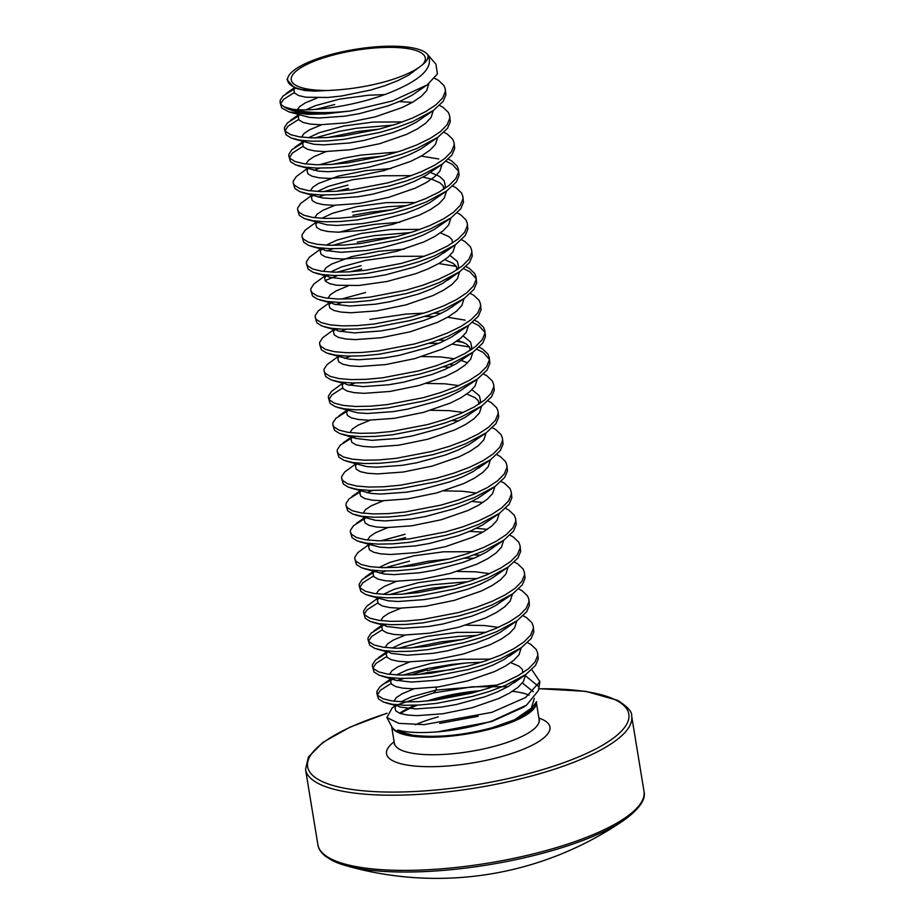 <?xml version="1.0" encoding="UTF-8"?>
<svg xmlns="http://www.w3.org/2000/svg" width="924" height="924" viewBox="0 0 924 924"><rect width="100%" height="100%" fill="white"/><g stroke="black" fill="none" stroke-linecap="round" stroke-linejoin="round"><path stroke-width="1.39" d="M332.293 860.521A163.975 45.392 -9.3 0 0 345.195 865.453L345.195 865.453A163.975 45.392 -9.3 0 0 624.728 819.68L624.728 819.68C639.685 808.604 646.107 799.133 643.982 791.244L631.669 716.065C632.339 711.942 627.639 706.698 617.602 700.334L585.816 691.36L538.727 688.669M427.477 670.628A82.49 22.834 170.7 0 1 466.666 662.947L451.328 664.495L427.096 668.572L402.933 675.121M394.871 678.158L382.825 684.499L379.868 686.89L376.842 691.487L377.916 695.506L383.01 698.729L391.868 700.912L404.042 701.928L418.907 701.651L435.701 700.057L471.679 693.127L489.027 688.045L504.758 682.131L518.098 675.629L528.355 668.849L534.996 662.046L537.699 655.532L537.641 653.06L536.324 649.584L530.907 644.455L527.581 642.642M390.991 683.506L380.411 690.251L377.408 694.813M376.784 693.185L378.459 698.867L383.564 702.078L392.423 704.273L404.585 705.278L419.45 705.012L436.255 703.418L472.222 696.488L489.57 691.395L505.312 685.481L525.848 674.485L535.55 665.407L538.253 658.893L537.641 653.06M294.294 88.923L283.102 95.969L280.076 100.566L281.15 104.597L284.303 106.941L292.665 109.251A82.282 22.777 -9.3 0 0 350.485 110.961L392.4 100.959L427.073 84.973L437.41 74.012L435.989 64.276L427.396 54.262A71.575 19.82 170.7 0 1 427.974 55.036C434.014 67.464 421.182 80.041 389.478 92.781C356.548 105.775 313.155 111.943 292.665 109.251M294.225 92.585L283.645 99.33L280.63 103.892M280.018 102.264L281.693 107.946L289.062 111.931L307.819 114.357L325.929 113.871A82.617 22.869 170.7 0 1 284.303 106.941M334.731 104.504L315.742 109.379M298.695 115.789L287.491 122.834L284.477 127.42L284.419 129.129L285.551 131.451L290.644 134.661L299.503 136.856L311.665 137.861L326.53 137.584L343.335 136.001L379.302 129.071L396.65 123.978L412.393 118.064L425.733 111.573L435.978 104.782L442.631 97.99L445.333 91.476L445.276 88.993L443.947 85.528L438.542 80.4L434.65 78.309M298.625 119.439L288.045 126.184L285.031 130.746M284.419 129.129L286.094 134.812L291.187 138.023L300.046 140.217L312.22 141.222L327.084 140.945L343.89 139.362L379.856 132.432L397.204 127.339L412.947 121.425L433.483 110.43L443.185 101.34L445.888 94.837L445.276 88.993M393.174 125.11L356.791 128.193L339.131 131.37L314.969 137.919M303.095 142.643L291.892 149.688L288.877 154.285L288.819 155.983L289.94 158.316L295.045 161.527L303.904 163.71L316.066 164.726L330.931 164.449L347.736 162.867L383.703 155.937L401.051 150.843L416.793 144.929L430.122 138.438L440.378 131.647L447.031 124.844L449.734 118.33L449.665 115.858L448.348 112.393L442.942 107.253L439.616 105.44M378.979 129.152L357.345 131.555L328.055 137.491M303.026 146.304L292.446 153.049L289.431 157.611M288.819 155.983L290.494 161.665L295.588 164.876L304.446 167.071L316.62 168.076L331.485 167.81L348.29 166.216L384.257 159.286L401.605 154.204L417.336 148.279L437.884 137.283L447.574 128.205L450.288 121.691L449.665 115.858M397.574 151.963L361.192 155.059L343.532 158.223L319.358 164.772M307.346 168.468L296.292 176.553L293.278 181.139L293.208 182.848L294.34 185.17L299.434 188.38L308.293 190.575L320.466 191.58L335.331 191.314L352.136 189.72L388.103 182.79L405.451 177.697L421.194 171.783L434.523 165.292L444.779 158.501L451.432 151.709L454.134 145.195L454.065 142.712L452.748 139.247L447.343 134.119L444.017 132.294M383.379 156.017L361.734 158.408L332.455 164.357M319.912 168.133L313.883 170.351M293.208 182.848L294.895 188.531L299.988 191.742L308.847 193.936L321.021 194.941L335.886 194.664L352.679 193.081L388.658 186.151L406.006 181.058L421.737 175.144L442.273 164.149L451.975 155.059L454.677 148.556L454.065 142.712M347.921 185.089L323.758 191.638M315.696 194.675L313.617 195.576M312.335 194.906L300.693 203.407L297.678 208.004L297.609 209.713L298.741 212.035L303.834 215.246L312.693 217.429L324.867 218.445L339.732 218.168L356.537 216.586L392.504 209.656L409.852 204.562L425.594 198.648L438.923 192.157L449.179 185.366L455.821 178.563L458.535 172.049L458.466 169.577L457.149 166.112L451.744 160.972L448.406 159.159M348.475 188.45L336.844 191.21M324.312 194.999L318.283 197.205M297.609 209.713L299.295 215.384L304.389 218.607L313.248 220.79L325.421 221.795L340.275 221.529L357.08 219.935L393.047 213.005L410.395 207.923L426.137 201.998L446.673 191.002L456.375 181.924L459.078 175.41L458.466 169.577M317.602 222.626L316.297 223.227M316.147 222.187L305.093 230.272L302.067 234.858L302.009 236.567L303.141 238.889L308.235 242.1L317.094 244.294L329.267 245.299L344.132 245.033L360.926 243.439L396.904 236.509L414.252 231.427L429.983 225.502L443.324 219.011L453.58 212.22L460.221 205.428L462.936 198.914L462.866 196.442L461.55 192.966L456.133 187.838L452.806 186.013M302.009 236.567L303.696 242.25L308.789 245.461L317.648 247.655L329.81 248.66L344.675 248.383L361.48 246.8L397.447 239.87L414.795 234.777L430.538 228.863L451.074 217.868L460.776 208.778L463.478 202.275L462.866 196.442M410.764 232.548L374.382 235.632L356.722 238.808L332.559 245.357M324.497 248.394L320.686 250.092M320.547 249.053L309.494 257.126L306.468 261.723L306.41 263.432L307.542 265.754L312.635 268.965L321.494 271.159L333.668 272.164L348.521 271.887L365.327 270.305L401.305 263.375L418.641 258.281L434.384 252.368L447.724 245.876L457.969 239.085L464.622 232.282L467.325 225.779L467.267 223.296L465.95 219.831L460.533 214.691L457.207 212.878M333.102 248.718L327.084 250.924M306.41 263.432L308.085 269.103L313.19 272.326L322.049 274.509L334.211 275.514L349.076 275.248L365.881 273.654L401.848 266.724L419.196 261.642L434.938 255.729L455.474 244.721L465.176 235.643L467.879 229.129L467.267 223.296M361.122 265.673L336.96 272.21M328.898 275.26L326.819 276.161M326.184 275.029L313.883 283.991L310.868 288.588L310.811 290.286L311.942 292.608L317.036 295.83L325.895 298.013L338.057 299.018L352.922 298.752L369.727 297.158L405.694 290.228L423.042 285.146L438.784 279.221L452.113 272.73L462.37 265.939L469.022 259.147L471.725 252.633L471.667 250.161L470.339 246.685L464.934 241.557L461.607 239.732M361.677 269.023L350.046 271.795M337.503 275.571L325.017 280.607M310.811 290.286L312.485 295.969L317.579 299.18L326.438 301.374L338.611 302.379L353.476 302.102L370.281 300.519L406.248 293.589L423.596 288.496L439.339 282.582L459.875 271.587L469.577 262.508L472.279 255.994L471.667 250.161M365.523 292.527L341.349 299.076M333.298 302.125L329.487 303.811M329.937 302.344L318.283 310.845L315.269 315.442L315.2 317.151L316.331 319.473L321.437 322.684L330.295 324.878L342.457 325.883L357.322 325.606L374.128 324.024L410.094 317.094L427.442 312L443.185 306.087L456.514 299.595L466.77 292.804L473.423 286.001L476.126 279.498L476.056 277.015L474.74 273.55L469.334 268.41L466.008 266.597M341.903 302.437L335.874 304.654M315.2 317.151L316.886 322.834L321.979 326.045L330.838 328.228L343.012 329.244L357.877 328.967L374.682 327.385L410.649 320.455L427.997 315.361L443.728 309.448L464.264 298.452L473.966 289.362L476.68 282.848L476.056 277.015M337.687 328.979L335.608 329.88M334.326 329.21L322.684 337.71L319.669 342.307L319.6 344.005L320.732 346.327L325.826 349.549L334.684 351.732L346.858 352.737L361.723 352.471L378.528 350.877L414.495 343.947L431.843 338.865L447.586 332.952L460.914 326.449L471.171 319.658L477.824 312.866L480.526 306.352L480.457 303.881L479.14 300.404L473.735 295.276L470.408 293.462M346.304 329.291L340.275 331.508M319.6 344.005L321.286 349.688L326.38 352.899L335.239 355.093L347.412 356.098L362.277 355.832L379.071 354.238L415.049 347.308L432.397 342.215L448.128 336.301L468.664 325.306L478.366 316.227L481.069 309.713L480.457 303.881M338.138 356.491L327.084 364.576L324.058 369.161L324.001 370.871L325.132 373.192L330.226 376.403L339.085 378.597L351.259 379.602L366.123 379.325L382.929 377.743L418.895 370.813L436.243 365.719L451.975 359.806L465.315 353.315L475.571 346.523L482.213 339.72L484.927 333.218L484.857 330.734L483.541 327.269L478.124 322.141L474.797 320.316M350.704 356.156L344.675 358.373M324.001 370.871L325.687 376.553L330.78 379.764L339.639 381.947L351.801 382.963L366.666 382.686L383.472 381.104L419.438 374.174L436.786 369.08L452.529 363.167L473.065 352.171L482.767 343.081L485.47 336.567L484.857 330.734M342.538 383.344L331.485 391.429L328.459 396.026L328.401 397.724L329.533 400.046L334.627 403.268L343.485 405.451L355.659 406.468L370.524 406.19L387.318 404.597L423.296 397.678L440.644 392.584L456.375 386.671L469.715 380.18L479.96 373.388L486.613 366.585L489.316 360.071L489.258 357.6L487.941 354.123L482.524 348.995L479.198 347.181M355.105 383.01L349.076 385.227M342.608 388.045L332.028 394.791L329.025 399.353M328.401 397.724L330.076 403.407L335.181 406.618L344.04 408.812L356.202 409.817L371.067 409.551L387.872 407.958L423.839 401.028L441.187 395.934L456.93 390.02L477.465 379.025L487.167 369.947L489.87 363.432L489.258 357.6M347.077 411.249L335.886 418.295L332.859 422.88L332.802 424.59L333.934 426.911L339.027 430.122L347.886 432.317L360.06 433.321L374.913 433.044L391.718 431.462L427.685 424.532L445.033 419.438L460.776 413.525L474.116 407.034L484.361 400.242L491.014 393.451L493.716 386.937L493.659 384.453L492.342 380.988L486.925 375.86L483.599 374.035M332.802 424.59L334.476 430.272L339.57 433.483L348.429 435.666L360.603 436.682L375.467 436.405L392.273 434.823L428.239 427.893L445.587 422.799L461.33 416.886L481.866 405.89L491.568 396.8L494.271 390.286L493.659 384.453M355.29 436.417L353.211 437.318M351.478 438.103L340.275 445.149L337.26 449.745L337.202 451.443L338.323 453.776L343.428 456.987L352.287 459.17L364.449 460.187L379.314 459.909L396.119 458.327L432.086 451.397L449.434 446.304L465.176 440.39L478.505 433.899L488.761 427.107L495.414 420.304L498.117 413.79L498.059 411.319L496.731 407.842L491.325 402.714L487.999 400.901M337.202 451.443L338.877 457.126L343.971 460.337L352.829 462.531L365.003 463.536L379.868 463.271L396.673 461.677L432.64 454.747L449.988 449.665L465.731 443.739L486.267 432.744L495.957 423.666L498.671 417.151L498.059 411.319M355.728 463.929L344.675 472.014L341.661 476.599L341.591 478.309L342.723 480.63L347.817 483.841L356.676 486.036L368.849 487.04L383.714 486.775L400.519 485.181L436.486 478.251L453.834 473.157L469.577 467.244L482.906 460.753L493.162 453.961L499.815 447.17L502.517 440.656L502.448 438.172L501.131 434.707L495.726 429.579L492.4 427.754M341.591 478.309L343.278 483.991L348.371 487.202L357.23 489.397L369.404 490.401L384.269 490.124L401.062 488.542L437.04 481.612L454.389 476.518L470.12 470.605L490.656 459.609L500.358 450.519L503.072 444.017L502.448 438.172M360.279 491.822L349.076 498.868L346.061 503.464L345.992 505.174L347.124 507.495L352.217 510.706L361.076 512.889L373.25 513.906L388.115 513.629L404.92 512.046L440.887 505.116L458.235 500.023L473.977 494.109L487.306 487.618L497.562 480.827L504.215 474.024L506.918 467.509L506.849 465.038L505.532 461.573L500.127 456.433L496.8 454.62M372.695 490.448L366.666 492.665M345.992 505.174L347.678 510.845L352.772 514.067L361.631 516.25L373.804 517.255L388.658 516.99L405.463 515.396L441.441 508.466L458.778 503.384L474.52 497.459L495.056 486.463L504.758 477.385L507.461 470.87L506.849 465.038M364.68 518.687L353.476 525.733L350.45 530.318L350.392 532.028L351.524 534.349L356.618 537.56L365.477 539.755L377.65 540.759L392.515 540.494L409.32 538.9L445.287 531.97L462.635 526.876L478.366 520.963L491.707 514.472L501.963 507.68L508.604 500.889L511.318 494.375L511.249 491.891L509.933 488.426L504.516 483.298L501.189 481.473M350.392 532.028L352.079 537.71L357.172 540.921L366.031 543.116L378.193 544.12L393.058 543.843L409.863 542.261L445.83 535.331L463.178 530.237L478.921 524.324L499.457 513.328L509.159 504.238L511.861 497.736L511.249 491.891M405.105 534.268L380.942 540.817M372.88 543.855L370.801 544.756M368.93 544.513L357.877 552.587L354.851 557.184L354.793 558.893L355.925 561.214L361.018 564.425L369.877 566.62L382.051 567.625L396.916 567.348L413.709 565.765L449.688 558.835L467.024 553.742L482.767 547.828L496.107 541.337L506.352 534.546L513.005 527.743L515.707 521.24L515.65 518.757L514.333 515.292L508.916 510.152L505.59 508.339M405.659 537.629L394.028 540.401M354.793 558.893L356.468 564.564L361.573 567.786L370.432 569.969L382.594 570.974L397.459 570.709L414.264 569.115L450.231 562.185L467.579 557.103L483.321 551.189L503.857 540.182L513.559 531.104L516.262 524.589L515.65 518.757M409.505 561.134L385.343 567.671M377.281 570.72L375.202 571.621M373.469 572.406L362.266 579.452L359.251 584.049L359.193 585.747L360.325 588.068L365.419 591.291L374.278 593.474L386.44 594.479L401.305 594.213L418.11 592.619L454.077 585.689L471.425 580.607L487.167 574.682L500.508 568.191L510.753 561.399L517.405 554.608L520.108 548.094L520.05 545.622L518.722 542.145L513.317 537.017L509.99 535.192M449.364 558.916L427.72 561.318L398.429 567.255M385.886 571.032L379.868 573.25M373.4 576.056L362.82 582.813L359.806 587.375M359.193 585.747L360.868 591.429L365.962 594.64L374.821 596.835L386.994 597.84L401.859 597.562L418.664 595.98L454.631 589.05L471.979 583.956L487.722 578.043L508.258 567.047L517.96 557.957L520.662 551.455L520.05 545.622M467.948 581.727L431.566 584.811L413.906 587.987L389.732 594.536M377.72 598.232L366.666 606.306L363.652 610.903L363.582 612.612L364.714 614.934L369.819 618.144L378.678 620.339L390.84 621.344L405.705 621.067L422.511 619.484L458.477 612.554L475.825 607.461L491.568 601.547L504.897 595.056L515.153 588.265L521.806 581.462L524.509 574.959L524.439 572.476L523.123 569.011L517.717 563.871L514.391 562.058M453.753 585.781L432.109 588.172L402.829 594.12M377.801 602.922L367.221 609.667L364.206 614.229M363.582 612.612L365.269 618.295L370.362 621.506L379.221 623.688L391.395 624.705L406.26 624.428L423.065 622.834L459.032 615.915L476.38 610.822L492.111 604.908L512.647 593.913L522.349 584.823L525.063 578.308L524.439 572.476M386.082 624.439L383.991 625.34M382.27 626.125L371.067 633.171L368.052 637.768L367.983 639.466L369.115 641.787L374.208 645.01L383.067 647.193L395.241 648.198L410.106 647.932L426.911 646.338L462.878 639.408L480.226 634.326L495.969 628.401L509.297 621.91L519.554 615.118L526.206 608.327L528.909 601.813L528.84 599.341L527.523 595.865L522.118 590.736L518.791 588.923M382.19 629.787L371.621 636.532L368.607 641.094M367.983 639.466L369.669 645.148L374.763 648.359L383.622 650.554L395.795 651.559L410.66 651.281L427.454 649.699L463.432 642.769L480.78 637.676L496.511 631.762L517.047 620.766L526.749 611.688L529.452 605.174L528.84 599.341M476.749 635.446L458.754 636.393L440.367 638.542L422.695 641.706L398.533 648.255M386.671 652.991L375.467 660.036L372.453 664.622L372.384 666.331L373.515 668.653L378.609 671.864L387.468 674.058L399.642 675.063L414.506 674.786L431.312 673.203L467.278 666.273L484.626 661.18L500.358 655.266L513.698 648.775L523.954 641.984L530.595 635.181L533.31 628.678L533.24 626.195L531.924 622.73L526.518 617.59L523.18 615.777M462.554 639.5L440.91 641.891L411.619 647.84M386.59 656.641L376.022 663.386L373.007 667.948M372.384 666.331L374.07 672.014L379.163 675.225L388.022 677.408L400.196 678.424L415.049 678.147L431.854 676.564L467.821 669.634L485.169 664.541L500.912 658.627L521.448 647.632L531.15 638.542L533.853 632.028L533.24 626.195M412.427 102.379L399.18 101.617M458.581 171.287L452.286 164.333L446.049 161.261M438.738 158.974L421.217 156.098M406.364 205.682L388.38 206.641L352.321 211.954M392.18 209.736L370.536 212.139L352.876 215.304M396.581 236.59L374.936 238.993L357.276 242.169M476.172 278.725L469.877 271.772L463.652 268.711M456.329 266.412L438.819 263.536M441.06 313.444L434.315 313.155M423.966 313.132L405.971 314.079L369.923 319.392M484.973 332.444L478.678 325.491L472.441 322.43M465.13 320.131L447.609 317.255M434.361 316.505L424.509 316.482M463.605 342.446L456.525 341.326M445.449 340.298L438.715 340.02M489.373 359.297L483.079 352.356L476.842 349.284M469.531 346.985L452.009 344.121M438.761 343.358L428.909 343.347M449.849 367.163L443.116 366.874M458.651 420.882L451.905 420.593M482.917 502.483L471.841 501.466M487.318 529.348L476.241 528.32M482.802 532.132L469.554 531.381M480.642 555.185L473.897 554.897M473.954 558.246L464.102 558.223M288.08 77.073L287.029 79.672L294.571 88.011L301.501 89.443A71.575 19.82 170.7 0 1 288.08 77.073A71.575 19.82 170.7 0 1 330.492 54.666A71.575 19.82 170.7 0 1 427.396 54.262M301.501 89.443C309.078 90.61 318.029 90.945 328.378 90.471L332.825 90.229C350.138 89.212 367.071 86.498 383.622 82.12C399.491 77.731 411.515 72.661 419.681 66.921L422.326 64.899C426.738 61.365 428.621 58.073 427.974 55.036M328.378 90.471A67.914 18.803 170.7 0 1 291.21 78.482A67.914 18.803 170.7 0 1 331.912 55.394A67.914 18.803 170.7 0 1 403.222 48.013A67.914 18.803 170.7 0 1 422.326 64.899M531.797 669.681L539.916 681.669L538.403 690.586L526.564 705.116L492.065 720.974C474.139 726.611 456.029 730.237 437.722 731.843C424.116 732.905 413.016 732.778 404.435 731.45C401.443 731.184 393.832 728.609 399.445 731.612L412.589 735.146C436.197 738.022 462.762 735.539 492.284 727.685L514.691 719.715L530.157 710.614L536.532 701.674L536.267 703.279A73.47 20.34 -9.3 0 1 492.284 727.835A73.47 20.34 -9.3 0 1 391.915 726.911L386.879 717.544L392.226 707.842L395.911 705.255M539.916 681.669L525.606 697.516L491.787 712.358L424.139 724.635L398.845 723.353L386.89 717.532M396.846 705.024L433.679 692.885L436.07 690.089L436.324 687.19M507.911 686.682L472.152 686.809L433.679 692.885M428.667 673.527L427.985 672.464L454.146 669.334M524.809 675.201L538.115 686.186M466.666 662.947L481.439 662.219M427.985 672.464L418.179 674.543M350.485 110.961L325.929 113.871M397.459 680.688L403.707 678.47M522.383 682.963L533.287 691.787L522.383 682.963M523.735 707.103L491.707 721.54L437.722 731.843L491.707 721.54L523.735 707.103L526.564 705.116M624.728 819.68A330.457 330.457 0 0 1 345.195 865.453L331.947 860.383L325.306 856.167C320.882 852.471 318.399 848.636 317.868 844.651L305.555 769.473A165.223 45.738 -9.3 0 0 318.514 783.61A165.223 45.738 -9.3 0 0 504.954 782.42A165.223 45.738 -9.3 0 0 631.669 716.065M386.925 713.34A162.751 45.057 -9.3 0 0 320.385 780.641A162.751 45.057 -9.3 0 0 531.392 772.834A162.751 45.057 -9.3 0 0 616.077 700.196A162.751 45.057 -9.3 0 0 538.704 688.796M317.868 844.651A165.223 45.738 -9.3 0 0 330.827 858.789A165.223 45.738 -9.3 0 0 517.267 857.599A165.223 45.738 -9.3 0 0 643.982 791.244M391.614 726.356L394.386 743.323A73.343 20.305 -9.3 0 0 400.138 749.595A73.343 20.305 -9.3 0 0 495.229 746.072A73.343 20.305 -9.3 0 0 539.142 719.611L539.547 720.662M394.132 741.787A82.779 22.915 -9.3 0 0 393.023 760.879A82.779 22.915 -9.3 0 0 500.358 756.906A82.779 22.915 -9.3 0 0 543.439 719.958A82.779 22.915 -9.3 0 0 538.888 718.075M480.769 690.621A73.47 20.34 -9.3 0 0 435.262 698.579A73.47 20.34 -9.3 0 0 426.876 701.039M430.803 700.646A73.343 20.305 170.7 0 1 435.435 699.329A73.343 20.305 170.7 0 1 476.784 691.764M512.416 691.348A73.343 20.305 170.7 0 1 529.129 695.148M536.347 702.794A73.343 20.305 170.7 0 1 492.353 728.539A73.343 20.305 170.7 0 1 391.672 726.483M427.315 669.877A82.617 22.869 -9.3 0 0 411.041 674.959M402.136 678.459A82.617 22.869 -9.3 0 0 397.308 680.653M415.269 705.208A73.47 20.34 -9.3 0 0 399.607 713.27M400.462 713.571A73.343 20.305 170.7 0 1 417.613 705.104M438.299 716.862A73.343 20.305 -9.3 0 0 415.28 724.774M497.539 685.019L436.07 690.089L411.827 696.708L400.912 701.801M396.304 705.509L394.998 707.865L395.842 710.96L399.965 713.397L407.149 715.003L417.036 715.65L442.758 713.778L472.002 707.784L498.891 698.463L509.713 692.988L518.041 687.283L523.423 681.566L525.617 674.647M490.482 659.147L461.099 659.262L431.67 663.224L407.426 669.854L396.512 674.936M391.915 678.643L390.598 681L391.441 684.106L395.564 686.544L402.748 688.149L412.635 688.784L438.369 686.913L467.602 680.919L494.49 671.598L505.312 666.135L513.64 660.429L519.022 654.712L521.217 647.793M486.082 632.293L456.699 632.397L427.281 636.37L403.026 642.989L392.123 648.082M387.514 651.79L386.197 654.146L387.041 657.241L391.164 659.678L398.348 661.284L408.235 661.931L433.968 660.059L463.201 654.053L490.09 644.744L500.923 639.269L509.239 633.564L514.622 627.846L516.816 620.928M382.813 625.294L381.808 627.281L382.651 630.387L386.763 632.824L393.947 634.43L403.834 635.065L429.568 633.194L458.801 627.2L485.689 617.879L496.523 612.416L504.839 606.71L510.233 600.993L512.416 594.074M477.281 578.574L447.897 578.678L418.48 582.651L394.225 589.269L383.321 594.363M378.413 598.429L377.408 600.415L378.251 603.522L382.363 605.959L389.558 607.565L399.434 608.211L425.167 606.34L454.4 600.334L481.288 591.014L492.122 585.55L500.438 579.845L505.832 574.127L508.015 567.209M472.88 551.709L443.497 551.813L414.079 555.786L389.836 562.416L378.921 567.498M374.312 571.205L373.007 573.561L373.85 576.657L377.974 579.105L385.158 580.711L395.033 581.346L420.767 579.475L450 573.481L476.888 564.16L487.722 558.697L496.049 552.991L501.432 547.274L503.626 540.355M369.623 544.71L368.607 546.696L369.45 549.803L373.573 552.24L380.757 553.846L390.644 554.492L416.366 552.621L445.611 546.615L472.499 537.294L483.321 531.831L491.649 526.126L497.031 520.408L499.226 513.49M365.223 517.856L364.206 519.842L365.049 522.938L369.173 525.386L376.357 526.992L386.244 527.627L411.977 525.756L441.21 519.762L468.098 510.441L478.932 504.978L487.248 499.26L492.631 493.555L494.825 486.636M360.822 490.991L359.817 492.977L360.649 496.084L364.772 498.521L371.956 500.127L381.843 500.773L407.576 498.902L436.809 492.896L463.698 483.575L474.532 478.112L482.848 472.407L488.242 466.689L490.425 459.771M356.421 464.137L355.417 466.123L356.26 469.219L360.372 471.667L367.556 473.261L377.442 473.908L403.176 472.037L432.409 466.043L459.297 456.722L470.131 451.258L478.447 445.541L483.841 439.836L486.024 432.917M352.032 437.271L351.016 439.258L351.859 442.365L355.983 444.802L363.167 446.408L373.042 447.054L398.775 445.183L428.008 439.177L454.897 429.856L465.731 424.393L474.058 418.688L479.441 412.97L481.623 406.052M347.921 410.048L346.616 412.404L347.459 415.5L351.582 417.937L358.766 419.542L368.641 420.189L394.375 418.318L423.619 412.323L450.508 403.003L461.33 397.539L469.658 391.822L475.04 386.117L477.234 379.198M453.753 365.13L449.411 364.46M343.52 383.183L342.215 385.539L343.058 388.646L347.181 391.083L354.366 392.688L364.252 393.324L389.974 391.453L419.219 385.458L446.107 376.137L456.93 370.674L465.257 364.968L470.639 359.251L472.834 352.333M471.921 349.226L471.471 348.44M338.831 356.699L337.814 358.685L338.658 361.781L342.781 364.218L349.965 365.823L359.852 366.47L385.585 364.599L414.818 358.604L441.707 349.284L452.541 343.809L460.857 338.103L466.239 332.386L468.433 325.467M334.731 329.464L333.425 331.82L334.257 334.927L338.38 337.364L345.564 338.969L355.451 339.605L381.185 337.734L410.418 331.739L437.306 322.418L448.14 316.955L456.456 311.249L461.85 305.532L464.033 298.614M330.03 302.98L329.025 304.955L329.868 308.062L333.98 310.499L341.175 312.104L351.051 312.751L376.784 310.88L406.017 304.874L432.906 295.565L443.739 290.09L452.055 284.384L457.449 278.667L459.632 271.748M424.497 256.248L395.114 256.352L365.696 260.325L341.453 266.955L330.538 272.037M326.553 275.063L324.624 278.101L325.467 281.208L329.591 283.645L336.775 285.25L358.731 285.493L386.925 281.497L415.719 273.7L428.505 268.699L439.339 263.236L447.666 257.53L453.049 251.813L455.232 244.895M420.108 229.395L390.713 229.498L361.296 233.472L337.052 240.09L326.137 245.172M321.529 248.879L320.224 251.236L321.067 254.343L325.19 256.78L332.374 258.385L342.261 259.032L367.983 257.161L397.228 251.155L424.116 241.834L434.938 236.371L443.266 230.665L448.648 224.948L450.843 218.029M415.708 202.529L386.324 202.633L356.895 206.606L332.652 213.236L321.737 218.318M316.84 222.395L315.823 224.382L316.666 227.477L320.79 229.926L327.974 231.531L337.861 232.167L363.594 230.295L392.827 224.301L419.715 214.98L430.538 209.517L438.865 203.8L444.248 198.094L446.442 191.176M431.219 179.037L422.961 177.119M411.307 175.664L381.924 175.779L352.506 179.753L328.251 186.371L317.348 191.453M312.739 195.16L311.434 197.517L312.266 200.623L316.389 203.061L323.573 204.666L333.46 205.313L359.193 203.442L388.427 197.436L415.315 188.115L426.149 182.652L434.465 176.946L439.847 171.229L442.042 164.31M308.038 168.676L307.034 170.663L307.877 173.758L311.989 176.207L319.173 177.812L329.059 178.447L354.793 176.576L384.026 170.582L410.914 161.261L421.748 155.798L430.064 150.081L435.458 144.375L437.641 137.457M402.506 121.945L373.123 122.06L343.705 126.022L319.461 132.652L308.547 137.734M303.938 141.441L302.633 143.798L303.476 146.904L307.588 149.342L314.784 150.947L324.659 151.594L350.392 149.723L379.625 143.717L406.514 134.396L417.348 128.933L425.664 123.227L431.058 117.51L433.241 110.591M384.627 94.595L368.722 95.195L339.304 99.168L315.061 105.786L305.983 109.817M299.249 114.957L298.233 116.944L299.076 120.039L303.199 122.476L310.383 124.082L320.258 124.728L345.992 122.857L375.236 116.863L402.113 107.542L412.947 102.079L421.275 96.362L426.657 90.656L428.84 83.68M294.848 88.092L293.832 90.078L294.675 93.185L298.798 95.622L305.983 97.228L327.939 97.47L341.591 96.004L370.836 89.998L384.927 85.678L397.724 80.677L408.547 75.214L419.681 66.921M414.114 688.796L402.09 693.785L396.384 697.585L393.89 701.189M395.126 704.631L400.057 707.079L415.927 708.939L441.66 707.068L456.202 704.55L484.996 696.742L497.782 691.741L508.616 686.278L518.838 678.886M409.725 661.942L397.69 666.932L391.995 670.72L389.489 674.335M390.725 677.777L395.657 680.214L411.526 682.074L437.26 680.203L451.801 677.685L480.596 669.877L493.393 664.887L504.215 659.424L514.437 652.021M498.394 627.35L484.419 625.536L465.869 625.167M405.324 635.077L393.289 640.066L387.595 643.866L385.089 647.47M386.324 650.912L391.256 653.36L407.137 655.22L432.859 653.349L447.412 650.831L476.195 643.023L488.992 638.022L499.815 632.559L517.047 620.766M400.924 608.223L388.889 613.213L383.194 617.001L380.688 620.616M381.935 624.058L386.867 626.495L402.737 628.355L428.47 626.484L443.012 623.966L471.806 616.158L484.592 611.168L495.426 605.694L512.647 593.913M489.593 573.631L475.629 571.817L457.08 571.448M396.523 581.358L384.499 586.347L378.794 590.147L376.299 593.751M368.237 595.414L388.45 600.854L398.336 601.489L424.07 599.618L438.611 597.112L467.405 589.304L480.191 584.303L491.025 578.84L508.258 567.047M363.837 568.549L384.061 573.989L393.936 574.636L419.669 572.764L434.211 570.247L463.005 562.439L475.791 557.449L486.625 551.975L503.857 540.182M387.733 527.639L375.698 532.628L369.993 536.428L367.498 540.032M359.436 541.695L379.66 547.135L389.535 547.77L415.269 545.899L429.81 543.393L458.604 535.585L471.39 530.584L482.224 525.121L499.457 513.328M476.403 493.046L462.427 491.233L443.878 490.863M383.333 500.773L371.298 505.763L365.604 509.563L363.097 513.178M355.047 514.83L375.26 520.27L385.146 520.917L410.868 519.045L425.421 516.528L454.204 508.72L467.001 503.719L477.824 498.255L495.056 486.463M350.646 487.976L370.859 493.416L380.746 494.051L406.479 492.18L421.021 489.662L449.803 481.854L462.601 476.865L473.423 471.402L483.656 463.998M346.246 461.111L366.458 466.551L376.345 467.197L402.079 465.326L416.62 462.808L445.414 455.001L458.2 450L469.034 444.536L486.267 432.744M463.201 412.474L449.237 410.649L430.688 410.279M370.131 420.201L358.108 425.19L352.402 428.979L349.907 432.594M351.143 436.036L356.075 438.473L371.945 440.332L397.678 438.461L412.219 435.943L441.014 428.135L453.799 423.146L464.633 417.683L481.866 405.89M479.799 403.569L480.515 400.773L479.36 395.749L471.979 389.732M458.801 385.608L444.837 383.795L426.287 383.425M337.445 407.392L357.669 412.832L367.544 413.478L393.278 411.607L407.819 409.089L436.613 401.282L449.399 396.281L460.233 390.817L477.465 379.025M467.579 362.866L461.295 360.452M454.412 358.755L440.436 356.93L421.887 356.56M342.342 382.317L347.274 384.754L363.144 386.613L388.877 384.742L403.418 382.224L432.213 374.416L444.998 369.427L455.832 363.964L473.065 352.171M471.009 349.838L471.714 347.054L470.559 342.03L463.178 336.013M328.655 353.673L348.868 359.113L358.755 359.759L384.476 357.888L399.029 355.37L427.812 347.563L440.609 342.561L451.432 337.098L468.664 325.306M333.541 328.598L338.484 331.035L354.354 332.894L380.087 331.023L394.629 328.505L423.423 320.697L436.209 315.708L447.043 310.233L464.264 298.452M348.14 285.897L336.117 290.887L330.411 294.687L327.916 298.29M329.152 301.732L334.084 304.181L349.953 306.029L375.687 304.158L390.228 301.651L419.022 293.844L431.808 288.842L442.642 283.379L452.864 275.987M457.807 269.265L458.523 266.47L457.368 261.457L449.988 255.428M404.296 249.122L379.013 251.213L351.49 256.687L331.716 264.021L326.01 267.821L323.516 271.437M324.751 274.878L329.683 277.315L345.553 279.175L371.286 277.304L385.828 274.786L414.622 266.978L427.408 261.989L438.242 256.514L448.463 249.122M399.896 222.257L374.613 224.347L360.198 226.75L339.351 232.178M320.351 248.013L325.283 250.462L341.152 252.31L366.886 250.439L381.427 247.932L410.221 240.125L423.007 235.123L433.841 229.66L451.074 217.868M334.95 205.313L322.915 210.302L317.221 214.102L314.714 217.718M306.664 219.369L326.877 224.809L336.763 225.456L362.485 223.585L377.027 221.067L405.821 213.259L418.618 208.27L429.441 202.795L446.673 191.002M444.617 188.681L445.322 185.897L444.167 180.873L439.732 176.519L430.503 172.43M391.095 168.538L365.812 170.628L338.299 176.114L318.514 183.449L312.82 187.237L310.314 190.852M302.264 192.515L322.476 197.955L332.363 198.591L358.096 196.72L372.638 194.202L401.42 186.394L414.218 181.404L425.04 175.941L442.273 164.149M326.149 151.594L314.114 156.583L308.42 160.383L305.913 163.998M297.863 165.65L318.075 171.09L327.962 171.737L353.696 169.866L368.237 167.348L397.031 159.54L409.817 154.539L420.651 149.076L437.884 137.283M321.748 124.74L309.725 129.73L304.019 133.518L301.524 137.133M293.462 138.796L313.675 144.236L323.562 144.872L349.295 143.001L363.837 140.483L392.631 132.675L405.417 127.685L416.25 122.222L433.483 110.43M317.348 97.875L305.324 102.864L299.619 106.664L297.32 109.644M289.062 111.931L309.286 117.371L319.161 118.018L344.895 116.147L359.436 113.629L388.23 105.821L401.016 100.82L411.85 95.357L427.073 84.973M294.571 88.011L304.885 90.506L314.761 91.153L332.825 90.229M534.338 698.325L531.358 708.107L514.691 719.715M305.555 769.473L308.373 757.091L322.903 742.388L349.838 727.234L386.994 713.189M536.37 702.656L539.142 719.611M397.008 704.827L396.535 705.462M396.408 705.74L385.828 702.852M510.776 662.624L519.08 666.262L522.326 669.334L522.88 672.764M518.711 678.955L513.744 683.009L525.848 674.485M392.619 677.973L392.007 678.874L395.657 680.214L381.439 675.998M514.31 652.09L509.343 656.144L521.448 647.632M388.219 651.108L387.745 651.743M387.606 652.021L377.038 649.133M383.818 624.254L383.344 624.89M383.206 625.155L372.638 622.268M375.017 570.535L374.543 571.171M496.719 544.652L491.753 548.706M370.628 543.67L370.016 544.582M483.529 464.079L478.563 468.122L490.656 459.609M466.793 394.028L475.098 397.667L478.343 400.739L478.886 404.158M348.625 409.378L348.152 410.002M344.236 382.513L343.751 383.148M343.624 383.414L333.044 380.538M457.992 340.309L466.297 343.947L469.542 347.02L470.097 350.439M465.927 356.629L460.961 360.683M335.435 328.794L334.962 329.429M334.823 329.695L324.255 326.807M457.137 302.91L452.171 306.964M331.035 301.929L330.561 302.564M330.434 302.841L319.854 299.954M444.802 259.725L453.107 263.363L456.352 266.435L456.895 269.854M452.737 276.057L447.77 280.111L459.875 271.587M326.634 275.075L326.16 275.71M326.033 275.976L315.454 273.088M440.401 232.871L448.706 236.509L451.952 239.57L452.506 243M448.336 249.191L443.37 253.245L455.474 244.721M321.633 249.122L311.053 246.234M431.6 179.152L439.905 182.79L443.15 185.851L443.705 189.281M309.043 167.637L308.57 168.272M356.075 438.473L341.845 434.257M286.059 93.578L294.155 87.884M290.459 120.443L298.544 114.749M294.848 147.297L303.546 141.187M338.842 415.904L346.927 410.21M343.231 442.758L351.328 437.064M352.032 496.477L360.129 490.783M356.433 523.342L364.53 517.648M365.234 577.061L373.319 571.367M374.024 630.78L382.709 624.67M378.424 657.645L387.768 651.074M382.825 684.499L392.169 677.927M478.182 716.273L439.639 723.423M394.34 744.444L394.386 743.323"/></g></svg>
